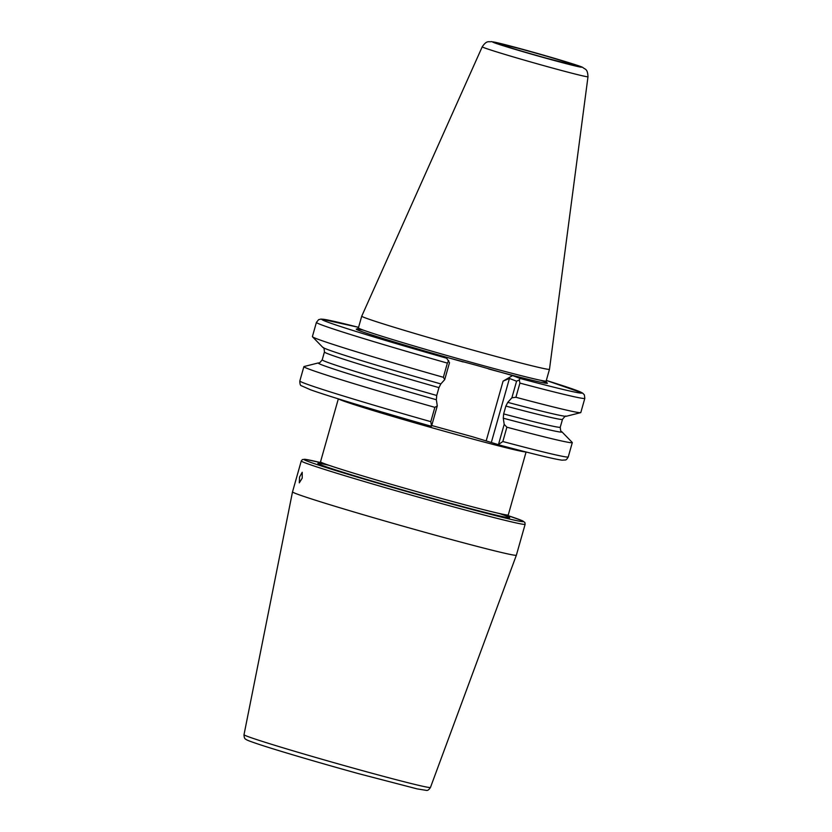 <?xml version="1.0" encoding="UTF-8"?>
<svg xmlns="http://www.w3.org/2000/svg" width="832" height="832" viewBox="0 0 832 832"><rect width="100%" height="100%" fill="white"/><g stroke="black" fill="none" stroke-linecap="round" stroke-linejoin="round"><path stroke-width="1.25" d="M302.224 478.109L302.214 472.274L299.53 477.079L299.302 482.851L302.224 478.109M549.484 369.283L587.995 76.731A54.964 1.383 15.8 0 1 548.558 66.966A54.964 1.383 15.8 0 1 482.227 46.8L361.743 316.16A97.562 2.454 15.8 0 0 361.733 316.16A97.562 2.454 15.8 0 0 479.471 351.936A97.562 2.454 15.8 0 0 549.484 369.294A97.562 2.454 15.8 0 0 549.484 369.283L546.156 381.025A97.562 2.454 15.8 0 1 476.154 363.678A97.562 2.454 15.8 0 1 358.415 327.902L361.733 316.16M244.005 734.698A96.886 2.434 15.8 0 0 360.932 770.224A96.886 2.434 15.8 0 0 430.456 787.457C428.979 789.734 427.648 790.712 426.473 790.4L417.123 788.882L358.79 773.708C321.152 763.35 278.138 750.714 258.97 744.359C246.418 740.126 246.813 739.929 245.846 739.284C244.681 738.93 244.067 737.402 244.005 734.698L292.51 491.868A116.324 2.922 15.8 0 0 292.51 491.868A116.324 2.922 15.8 0 0 432.9 534.518A116.324 2.922 15.8 0 0 516.37 555.214L525.127 524.295A116.324 2.922 -164.2 0 1 441.646 503.61A116.324 2.922 -164.2 0 1 301.267 460.949L302.432 459.534L305.427 459.358L320.206 462.488A114.13 2.87 15.8 0 0 325.614 467.355A114.13 2.87 15.8 0 0 441.709 501.29A114.13 2.87 15.8 0 0 508.186 515.684L522.454 520.78L524.878 522.486L525.127 524.295M441.823 428.293L471.973 436.602M446.69 358.228L449.498 362.7L444.714 379.621L443.362 377.291L447.377 363.106A139.474 3.505 -164.2 0 1 316.41 322.4L318.614 319.654L321.11 319.062L358.582 327.33A135.086 3.39 15.8 0 0 331.105 323.326A135.086 3.39 15.8 0 0 446.69 358.228L439.15 355.316L475.946 365.175L512.595 375.565L520.135 378.477A135.086 3.39 15.8 0 0 546.322 380.453L582.566 393.047L584.376 394.857L584.823 398.351A139.474 3.505 -164.2 0 1 519.917 383.094L515.902 397.28A139.474 3.505 15.8 0 0 580.642 412.651A139.474 3.505 15.8 0 0 580.809 412.547L584.823 398.351M436.727 395.47L438.953 387.629A123.698 3.11 -164.2 0 1 324.428 351.998L322.213 359.83A123.698 3.11 15.8 0 0 436.727 395.47L436.363 399.755L437.278 405.912L431.527 426.223L430.81 421.668L434.855 407.347L437.278 405.912M322.213 359.83C319.925 362.721 318.729 363.74 318.614 362.887A126.672 3.182 15.8 0 0 318.375 362.918L304.054 366.538A139.474 3.505 15.8 0 0 303.888 366.652A139.474 3.505 15.8 0 0 434.855 407.347M318.375 362.918A126.672 3.182 15.8 0 0 436.363 399.755M316.41 322.4L312.395 336.586A139.474 3.505 15.8 0 0 312.478 336.773L322.774 347.35A126.672 3.182 15.8 0 0 322.972 347.506A126.672 3.182 15.8 0 0 440.846 383.926L438.953 387.629M444.714 379.621L440.846 383.926M312.478 336.773A139.474 3.505 15.8 0 0 443.362 377.291M472.316 436.696L498.441 444.673L504.192 424.362L503.277 418.205A126.672 3.182 15.8 0 0 561.912 431.839A126.672 3.182 15.8 0 0 561.725 431.683C560.945 431.922 560.456 430.435 560.258 427.201L562.484 419.359A123.698 3.11 -164.2 0 1 505.866 406.078L507.759 402.366A126.672 3.182 15.8 0 0 566.082 416.302A126.672 3.182 15.8 0 0 566.322 416.27L580.642 412.651M503.277 418.205L503.641 413.91A123.698 3.11 15.8 0 0 560.258 427.201M504.192 424.362L506.886 427.201A139.474 3.505 15.8 0 0 572.302 442.603A139.474 3.505 15.8 0 0 572.218 442.416L561.912 431.839M505.866 406.078L503.641 413.91M515.902 397.28L511.888 397.779L516.578 381.212L509.444 378.456L503.09 381.139L486.283 440.544M507.759 402.366L511.888 397.779M506.886 427.201L502.84 441.522A139.474 3.505 15.8 0 0 568.256 456.914L572.302 442.603M431.725 425.516L441.511 428.21M498.16 444.683L502.84 441.522M503.454 380.931L512.595 375.565M448.708 360.537L447.377 363.106M519.917 383.094L519.293 379.891L520.135 378.477M516.578 381.212L519.293 379.891M546.978 58.334A40.134 1.009 -164.2 0 1 499.803 44.252A40.134 1.009 -164.2 0 1 527.342 50.762A40.134 1.009 -164.2 0 1 574.506 64.844A40.134 1.009 -164.2 0 1 546.978 58.334M338.333 398.861L320.518 461.833A97.562 2.454 15.8 0 0 438.256 497.609A97.562 2.454 15.8 0 0 508.258 514.966L508.924 517.119M499.21 513.479A99.757 2.506 -164.2 0 1 438.194 499.928A99.757 2.506 -164.2 0 1 338.551 470.85A99.757 2.506 -164.2 0 1 329.004 465.317M525.834 50.18A46.28 1.165 15.8 0 0 494.094 42.682A46.28 1.165 15.8 0 0 548.475 58.916A46.28 1.165 15.8 0 0 580.226 66.414A46.28 1.165 15.8 0 0 525.834 50.18M525.876 451.932A97.562 2.454 -164.2 0 1 456.113 434.491A97.562 2.454 -164.2 0 1 338.541 398.923M488.582 368.95A99.31 2.496 15.8 0 0 540.592 380.297M509.444 378.456L491.442 442.094M363.542 330.2A99.31 2.496 15.8 0 0 463.164 361.941M431.267 426.244C378.487 411.32 328.255 396.157 310.534 389.782L301.382 385.757C300.342 385.611 299.822 384.01 299.832 380.962A139.474 3.505 15.8 0 0 430.81 421.668M499.793 44.242L499.595 44.138C499.252 44.418 524.898 52.333 546.946 58.334L574.382 65.354M482.227 46.8C486.99 39.853 488.623 42.307 491.483 41.61L525.782 50.159C552.802 57.616 581.038 66.113 582.837 67.465C584.906 69.555 587.59 68.318 587.995 76.731M292.521 491.868L301.267 460.949M546.645 382.699L546.156 381.025M322.972 347.506C323.752 347.266 324.241 348.764 324.428 351.998M562.484 419.359C564.772 416.468 565.968 415.449 566.082 416.302M357.126 329.077L358.415 327.902M299.832 380.962L303.888 366.652M430.456 787.457L516.37 555.214M508.258 514.966L526.084 451.984M320.518 461.833L318.822 463.33M498.191 444.694C533.073 454.002 554.341 459.16 562.016 460.169L565.282 459.992C566.03 460.148 567.029 459.118 568.256 456.914"/></g></svg>
